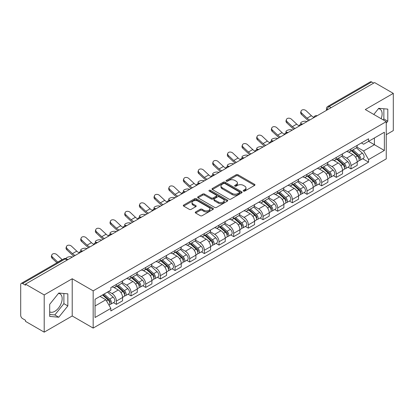 <?xml version="1.0" encoding="UTF-8"?>
<svg xmlns="http://www.w3.org/2000/svg" width="414" height="414" viewBox="0 0 414 414"><rect width="100%" height="100%" fill="white"/><g stroke="black" fill="none" stroke-linecap="round" stroke-linejoin="round"><path stroke-width="0.62" d="M243.499 191.071A0.911 0.528 0 0 0 244.788 191.071L254.589 185.415A1.304 0.756 0 0 0 254.972 184.882A1.304 0.756 0 0 0 254.589 184.349L237.983 174.76A1.304 0.756 0 0 0 236.14 174.76L226.334 180.421A0.911 0.528 0 0 0 226.07 180.794A0.911 0.528 0 0 0 226.334 181.166A0.911 0.528 0 0 0 227.628 181.166L228.895 180.432A4.176 2.412 0 0 1 234.8 180.432L236.187 181.228A4.176 2.412 0 0 1 237.408 182.936A4.176 2.412 0 0 1 236.187 184.639L234.914 185.374A0.911 0.528 0 0 0 234.65 185.746A0.911 0.528 0 0 0 234.914 186.119A0.911 0.528 0 0 0 236.208 186.119L237.476 185.384A4.176 2.412 0 0 1 243.38 185.384L244.767 186.186A4.176 2.412 0 0 1 245.988 187.889A4.176 2.412 0 0 1 244.767 189.596L243.499 190.326A0.911 0.528 0 0 0 243.23 190.699A0.911 0.528 0 0 0 243.499 191.071L243.499 190.326M378.437 108.67A10.371 5.987 -60 0 1 379.969 109.141A10.371 5.987 -60 0 1 381.128 118.694M58.472 293.402A10.371 5.987 -60 0 1 60.004 293.868A10.371 5.987 -60 0 1 61.593 302.179A10.371 5.987 -60 0 1 54.819 311.312A10.371 5.987 -60 0 1 49.696 311.861M195.636 211.942A1.304 0.756 0 0 0 195.253 212.47A1.304 0.756 0 0 0 195.636 213.003L200.293 215.694A1.304 0.756 0 0 0 202.141 215.694L213.029 209.412A1.304 0.756 0 0 0 213.407 208.879A1.304 0.756 0 0 0 213.029 208.345L196.417 198.756A1.304 0.756 0 0 0 194.575 198.756L183.687 205.044A1.304 0.756 0 0 0 183.304 205.577A1.304 0.756 0 0 0 183.687 206.105L189.317 209.355A1.304 0.756 0 0 0 191.159 209.355L195.822 206.669A1.304 0.756 0 0 0 196.2 206.136A1.304 0.756 0 0 0 195.822 205.603L193.027 203.988A3.488 2.013 0 0 1 192.008 202.565A3.488 2.013 0 0 1 194.161 200.702A3.488 2.013 0 0 1 197.964 201.142L208.899 207.45A3.488 2.013 0 0 1 209.919 208.879A3.488 2.013 0 0 1 207.766 210.736A3.488 2.013 0 0 1 203.962 210.302L202.141 209.251A1.304 0.756 0 0 0 200.293 209.251L195.636 211.942L195.636 213.003L200.293 210.333L200.293 209.251M93.171 290.856L72.212 278.751L44.2 294.923L25.492 284.128L374.592 82.572L393.3 93.373L365.288 109.544L386.252 121.649L93.171 290.856L93.171 328.085L386.252 158.878L386.252 121.649M228.989 199.129A1.304 0.756 0 0 0 230.836 199.129L241.719 192.841A1.304 0.756 0 0 0 242.102 192.308A1.304 0.756 0 0 0 241.719 191.78L225.112 182.191A1.304 0.756 0 0 0 223.27 182.191L212.382 188.473A1.304 0.756 0 0 0 211.999 189.007A1.304 0.756 0 0 0 212.382 189.54L228.989 199.129M209.562 191.268A0.911 0.528 0 0 1 210.488 191.397L227.358 201.137L216.486 207.414A1.304 0.756 0 0 1 214.643 207.414L198.032 197.825L198.032 196.759A1.304 0.756 0 0 0 197.654 197.292A1.304 0.756 0 0 0 198.032 197.825M198.032 196.759L202.694 194.068A1.304 0.756 0 0 1 204.537 194.068L211.275 197.959A1.304 0.756 0 0 0 213.117 197.959L216.212 196.174A1.304 0.756 0 0 0 216.594 195.641A1.304 0.756 0 0 0 216.212 195.108L209.199 191.061A0.911 0.528 0 0 1 208.93 190.688A0.911 0.528 0 0 1 209.494 190.197A0.911 0.528 0 0 1 210.488 190.311L227.374 200.06A1.304 0.756 0 0 1 227.757 200.593A1.304 0.756 0 0 1 227.374 201.126L227.374 200.06M44.2 294.923L44.2 332.152L25.492 321.357L25.492 320.27L22.579 318.589A2.66 1.537 -120 0 1 20.7 315.328L20.7 284.615A2.66 1.537 -120 0 1 21.249 283.399L63.828 258.812A2.66 1.537 60 0 1 65.158 258.947L22.579 283.528A2.66 1.537 -120 0 0 21.249 283.399M386.252 134.674L393.3 130.601L393.3 93.373M44.2 332.152L72.212 315.98L93.171 328.085M25.492 284.128L25.492 285.21L22.579 283.528M331.076 107.702L329.099 106.564A2.66 1.537 60 0 0 327.769 106.429L370.354 81.848A2.66 1.537 60 0 1 371.679 81.977L329.099 106.564A2.66 1.537 120 0 0 327.22 109.819L327.22 109.927M373.656 83.116L371.679 81.977M351 148.947A6.117 3.529 60 0 1 349.737 151.69L355.942 148.108A6.117 3.529 -120 0 0 357.204 145.361M342.197 155.529L346.678 158.117A6.117 3.529 60 0 1 351 165.605L357.204 162.024A6.117 3.529 -120 0 0 352.883 154.536L348.443 151.969M357.204 162.024L357.204 165.336L351 168.917L348.029 167.199M349.737 151.69A6.117 3.529 60 0 1 346.725 151.415M351 165.605L351 168.917M336.339 157.408A6.117 3.529 60 0 1 335.071 160.156L341.276 156.575A6.117 3.529 -120 0 0 342.544 153.827M333.363 175.665L336.339 177.383L342.544 173.797L342.544 170.49A6.117 3.529 -120 0 0 338.217 163.002L333.777 160.435M335.071 160.156A6.117 3.529 60 0 1 332.064 159.882M327.536 163.996L332.012 166.583A6.117 3.529 60 0 1 336.339 174.071L336.339 177.383M321.673 165.874A6.117 3.529 60 0 1 320.41 168.622L326.615 165.041A6.117 3.529 -120 0 0 327.878 162.293M318.702 184.132L321.673 185.845L327.878 182.263L327.878 178.957A6.117 3.529 -120 0 0 323.557 171.468L319.116 168.902M320.41 168.622A6.117 3.529 60 0 1 317.398 168.343M312.87 172.462L317.352 175.05A6.117 3.529 60 0 1 321.673 182.538L321.673 185.845M307.012 174.341A6.117 3.529 60 0 1 305.744 177.088L311.949 173.507A6.117 3.529 -120 0 0 313.217 170.759M304.036 192.598L307.012 194.311L313.217 190.73L313.217 187.423A6.117 3.529 -120 0 0 308.891 179.93L304.45 177.368M305.744 177.088A6.117 3.529 60 0 1 302.737 176.809M298.209 180.928L302.686 183.516A6.117 3.529 60 0 1 307.012 191.004L307.012 194.311M292.346 182.807A6.117 3.529 60 0 1 291.083 185.555L297.283 181.974A6.117 3.529 -120 0 0 298.551 179.226M289.376 201.059L292.346 202.777L298.551 199.196L298.551 195.889A6.117 3.529 -120 0 0 294.23 188.396L289.79 185.834M291.083 185.555A6.117 3.529 60 0 1 288.072 185.275M283.543 189.395L288.025 191.977A6.117 3.529 60 0 1 292.346 199.47L292.346 202.777M277.685 191.273A6.117 3.529 60 0 1 276.417 194.021L282.622 190.435A6.117 3.529 -120 0 0 283.89 187.692M274.71 209.525L277.685 211.243L283.89 207.662L283.89 204.35A6.117 3.529 -120 0 0 279.564 196.862L275.124 194.301M276.417 194.021A6.117 3.529 60 0 1 273.411 193.742M268.883 197.856L273.359 200.443A6.117 3.529 60 0 1 277.685 207.937L277.685 211.243M263.019 199.739A6.117 3.529 60 0 1 261.757 202.482L267.956 198.901A6.117 3.529 -120 0 0 269.224 196.158M260.049 217.992L263.019 219.71L269.224 216.129L269.224 212.817A6.117 3.529 -120 0 0 264.903 205.328L260.463 202.767M261.757 202.482A6.117 3.529 60 0 1 258.745 202.208M254.217 206.322L258.698 208.91A6.117 3.529 60 0 1 263.019 216.398L263.019 219.71M248.359 208.206A6.117 3.529 60 0 1 247.091 210.949L253.296 207.367A6.117 3.529 -120 0 0 254.563 204.625M245.383 226.458L248.359 228.176L254.563 224.595L254.563 221.283A6.117 3.529 -120 0 0 250.237 213.795L245.797 211.233M247.091 210.949A6.117 3.529 60 0 1 244.084 210.674M239.556 214.788L244.032 217.376A6.117 3.529 60 0 1 248.359 224.864L248.359 228.176M233.693 216.672A6.117 3.529 60 0 1 232.43 219.415L238.63 215.834A6.117 3.529 -120 0 0 239.897 213.091M230.722 234.924L233.693 236.642L239.897 233.061L239.897 229.749A6.117 3.529 -120 0 0 235.576 222.261L231.136 219.699M232.43 219.415A6.117 3.529 60 0 1 229.418 219.141M224.89 223.255L229.372 225.842A6.117 3.529 60 0 1 233.693 233.33L233.693 236.642M219.032 225.138A6.117 3.529 60 0 1 217.764 227.881L223.969 224.3A6.117 3.529 -120 0 0 225.237 221.557M216.056 243.391L219.032 245.109L225.237 241.528L225.237 238.216A6.117 3.529 -120 0 0 220.91 230.727L216.47 228.161M217.764 227.881A6.117 3.529 60 0 1 214.757 227.607M210.229 231.721L214.706 234.308A6.117 3.529 60 0 1 219.032 241.797L219.032 245.109M204.366 233.605A6.117 3.529 60 0 1 203.103 236.347L209.303 232.766A6.117 3.529 -120 0 0 210.571 230.024M201.395 251.857L204.366 253.575L210.571 249.994L210.571 246.682A6.117 3.529 -120 0 0 206.25 239.194L201.809 236.627M203.103 236.347A6.117 3.529 60 0 1 200.091 236.073M195.563 240.187L200.045 242.775A6.117 3.529 60 0 1 204.366 250.263L204.366 253.575M189.705 242.071A6.117 3.529 60 0 1 188.437 244.814L194.642 241.233A6.117 3.529 -120 0 0 195.91 238.485M186.73 260.323L189.705 262.041L195.91 258.46L195.91 255.148A6.117 3.529 -120 0 0 191.584 247.66L187.144 245.093M188.437 244.814A6.117 3.529 60 0 1 185.431 244.539M180.902 248.654L185.379 251.241A6.117 3.529 60 0 1 189.705 258.729L189.705 262.041M175.039 250.532A6.117 3.529 60 0 1 173.776 253.28L179.976 249.699A6.117 3.529 -120 0 0 181.244 246.951M172.069 268.789L175.039 270.508L181.244 266.921L181.244 263.614A6.117 3.529 -120 0 0 176.923 256.126L172.483 253.559M173.776 253.28A6.117 3.529 60 0 1 170.765 253.006M166.237 257.12L170.718 259.707A6.117 3.529 60 0 1 175.039 267.196L175.039 270.508M160.378 258.998A6.117 3.529 60 0 1 159.111 261.746L165.315 258.165A6.117 3.529 -120 0 0 166.583 255.417M157.403 277.256L160.378 278.969L166.583 275.388L166.583 272.081A6.117 3.529 -120 0 0 162.257 264.593L157.817 262.026M159.111 261.746A6.117 3.529 60 0 1 156.104 261.467M151.576 265.586L156.052 268.174A6.117 3.529 60 0 1 160.378 275.662L160.378 278.969M145.712 267.465A6.117 3.529 60 0 1 144.45 270.213L150.649 266.632A6.117 3.529 -120 0 0 151.917 263.884M142.742 285.722L145.712 287.435L151.917 283.854L151.917 280.547A6.117 3.529 -120 0 0 147.596 273.054L143.156 270.492M144.45 270.213A6.117 3.529 60 0 1 141.438 269.933M136.91 274.052L141.391 276.64A6.117 3.529 60 0 1 145.712 284.128L145.712 287.435M131.052 275.931A6.117 3.529 60 0 1 129.784 278.679L135.989 275.093A6.117 3.529 -120 0 0 137.257 272.35M128.076 294.183L131.052 295.901L137.257 292.32L137.257 289.008A6.117 3.529 -120 0 0 132.93 281.52L128.49 278.958M129.784 278.679A6.117 3.529 60 0 1 126.777 278.399M122.249 282.519L126.725 285.101A6.117 3.529 60 0 1 131.052 292.594L131.052 295.901M116.386 284.397A6.117 3.529 60 0 1 115.123 287.145L121.323 283.559A6.117 3.529 -120 0 0 122.591 280.816M113.415 302.65L116.386 304.368L122.591 300.787L122.591 297.475A6.117 3.529 -120 0 0 118.269 289.986L113.829 287.425M115.123 287.145A6.117 3.529 60 0 1 112.111 286.866M108.494 291.508L112.065 293.567A6.117 3.529 60 0 1 116.386 301.061L116.386 304.368M361.386 142.949L363.595 144.222L384.368 132.232L374.406 137.981L374.406 144.714L363.595 150.955L356.863 147.063M95.049 305.998L105.86 299.757L110.843 308.383L95.049 317.502L95.049 299.265L110.843 290.152L110.843 287.601L368.579 138.799L368.579 141.345L384.368 150.463L368.579 159.581L363.595 150.955M384.368 132.232L384.368 150.463M110.843 308.383L110.843 310.935L368.579 162.133L368.579 159.581M386.252 123.139L387.799 121.209L387.799 109.115L378.732 108.308L373.79 114.455M72.212 278.751L72.212 315.98M49.696 316.41L58.767 317.222L67.839 305.941L67.839 293.847L58.767 293.034L49.696 304.316L49.696 316.41M105.86 299.757L100.033 296.393M362.69 158.733L368.579 162.133M383.121 119.843L383.856 118.932L383.856 108.763M383.856 118.932L387.799 121.209M49.696 314.485L54.819 314.945L63.891 303.659L63.891 293.49M54.819 314.945L58.767 317.222M63.891 303.659L67.839 305.941M243.862 191.201L244.767 190.678A4.176 2.412 0 0 0 245.988 188.975L245.988 187.889M237.408 182.936L237.408 184.023A4.176 2.412 0 0 1 236.187 185.726L235.281 186.248M254.589 184.349L254.589 185.415L237.983 175.846A1.304 0.756 0 0 0 236.14 175.846L226.701 181.296M241.704 192.852L225.112 183.278A1.304 0.756 0 0 0 223.27 183.278L212.398 189.55M239.416 192.686A0.911 0.528 0 0 0 239.68 192.308A0.911 0.528 0 0 0 239.416 191.936L224.838 183.521A0.911 0.528 0 0 0 223.544 183.521L222.209 184.292A4.176 2.412 0 0 0 220.983 186A4.176 2.412 0 0 0 222.209 187.702L232.171 193.457A4.176 2.412 0 0 0 238.076 193.457L239.416 192.686L239.416 193.768A0.911 0.528 0 0 0 239.68 193.395L239.68 192.308M220.983 186L220.983 187.081A4.176 2.412 0 0 0 222.209 188.789L222.209 187.702M239.416 193.768L238.076 194.544A4.176 2.412 0 0 1 232.171 194.544L222.209 188.789M198.052 197.835L202.694 195.154L202.694 194.068M216.594 195.641L216.594 196.728A1.304 0.756 0 0 1 216.212 197.255L213.117 199.041A1.304 0.756 0 0 1 211.275 199.041L204.537 195.154A1.304 0.756 0 0 0 202.694 195.154M218.261 201.991A3.488 2.013 0 0 0 222.064 202.43A3.488 2.013 0 0 0 224.222 200.567A3.488 2.013 0 0 0 223.198 199.144L219.348 196.919A1.304 0.756 0 0 0 217.5 196.919L214.411 198.704A1.304 0.756 0 0 0 214.028 199.237A1.304 0.756 0 0 0 214.411 199.771L218.261 201.991L218.261 203.077A3.488 2.013 0 0 0 222.064 203.512A3.488 2.013 0 0 0 224.222 201.654L224.222 200.567M214.028 199.237L214.028 200.319A1.304 0.756 0 0 0 214.411 200.852L214.411 199.771M218.261 203.077L214.411 200.852M209.919 208.879L209.919 209.96A3.488 2.013 0 0 1 207.766 211.823A3.488 2.013 0 0 1 203.962 211.388L202.141 210.333A1.304 0.756 0 0 0 200.293 210.333M192.008 202.565L192.008 203.652A3.488 2.013 0 0 0 193.027 205.075L193.027 203.988M195.801 206.674L193.027 205.075M213.008 209.422L196.417 199.843A1.304 0.756 0 0 0 194.575 199.843L183.702 206.115M307.053 121.571L305.786 121.292A3.058 1.159 -13.1 0 0 302.391 121.706A3.058 1.159 -13.1 0 0 300.647 123.237A3.058 1.159 -13.1 0 0 301.464 123.791L302.732 124.065M351.424 150.712L357.401 156.047A3.322 1.92 60 0 1 358.446 161.186L357.204 161.9M351.584 150.856L354.394 152.476M352.029 150.365L358.679 156.301A1.594 0.921 60 0 1 359.176 158.764A1.594 0.921 60 0 1 359.031 158.821M353.023 149.79L359 155.121A3.322 1.92 60 0 1 360.04 160.259A3.322 1.92 60 0 1 359.036 160.368M356.356 147.793L362.385 153.17A3.322 1.92 60 0 1 363.425 158.308L360.04 160.259M313.833 117.338A8.244 4.756 60 0 1 311.39 115.677L306.148 110.766A3.058 2.21 17.7 0 0 303.198 109.72A3.058 2.21 17.7 0 0 301.076 111.087A3.058 2.21 17.7 0 0 301.827 113.265L301.464 114.399A3.058 2.21 -162.3 0 1 300.714 112.225L301.076 111.087M309.827 119.967A8.244 4.756 60 0 1 307.064 118.171L301.827 113.265M301.464 114.399L306.702 119.31A9.972 5.755 -120 0 0 308.523 120.722M292.393 130.037L291.125 129.758A3.058 1.159 -13.1 0 0 287.73 130.172A3.058 1.159 -13.1 0 0 285.981 131.704A3.058 1.159 -13.1 0 0 286.798 132.257L288.066 132.532M336.763 159.178L342.735 164.513A3.322 1.92 60 0 1 343.78 169.652L342.538 170.366M336.918 159.323L339.734 160.942M337.363 158.831L344.013 164.762A1.594 0.921 60 0 1 344.515 167.23A1.594 0.921 60 0 1 344.37 167.287M338.362 158.257L344.334 163.587A3.322 1.92 60 0 1 345.379 168.726A3.322 1.92 60 0 1 344.376 168.834M341.69 156.259L347.719 161.636A3.322 1.92 60 0 1 348.764 166.775L345.379 168.726M277.727 138.499L276.459 138.224A3.058 1.159 -13.1 0 0 273.064 138.638A3.058 1.159 -13.1 0 0 271.32 140.17A3.058 1.159 -13.1 0 0 272.138 140.719L273.406 140.998M322.097 167.644L328.074 172.974A3.322 1.92 60 0 1 329.12 178.118L327.878 178.832M322.258 167.784L325.068 169.409M322.703 167.297L329.353 173.228A1.594 0.921 60 0 1 329.849 175.696A1.594 0.921 60 0 1 329.704 175.753M323.696 166.723L329.673 172.053A3.322 1.92 60 0 1 330.714 177.192A3.322 1.92 60 0 1 329.71 177.301M327.029 164.72L333.058 170.102A3.322 1.92 60 0 1 334.098 175.241L330.714 177.192M299.167 125.804A8.244 4.756 60 0 1 296.724 124.143L291.487 119.232A3.058 2.21 17.7 0 0 288.532 118.187A3.058 2.21 17.7 0 0 286.41 119.553A3.058 2.21 17.7 0 0 287.161 121.732L286.798 122.865A3.058 2.21 -162.3 0 1 286.048 120.686L286.41 119.553M295.166 128.433A8.244 4.756 60 0 1 292.403 126.637L287.161 121.732M286.798 122.865L292.041 127.776A9.972 5.755 -120 0 0 293.857 129.189M284.506 134.271A8.244 4.756 60 0 1 282.063 132.609L276.821 127.698A3.058 2.21 17.7 0 0 273.871 126.653A3.058 2.21 17.7 0 0 271.75 128.019A3.058 2.21 17.7 0 0 272.5 130.193L272.138 131.331A3.058 2.21 -162.3 0 1 271.387 129.152L271.75 128.019M280.501 136.899A8.244 4.756 60 0 1 277.737 135.104L272.5 130.193M272.138 131.331L277.375 136.242A9.972 5.755 -120 0 0 279.196 137.655M263.066 146.965L261.798 146.691A3.058 1.159 -13.1 0 0 258.398 147.099A3.058 1.159 -13.1 0 0 256.654 148.631A3.058 1.159 -13.1 0 0 257.472 149.185L258.74 149.464M307.436 176.11L313.408 181.441A3.322 1.92 60 0 1 314.454 186.579L313.212 187.299M307.592 176.25L310.407 177.875M308.037 175.764L314.687 181.694A1.594 0.921 60 0 1 315.189 184.163A1.594 0.921 60 0 1 315.044 184.22M309.035 175.189L315.007 180.52A3.322 1.92 60 0 1 316.053 185.658A3.322 1.92 60 0 1 315.049 185.767M312.363 173.187L318.392 178.569A3.322 1.92 60 0 1 319.437 183.707L316.053 185.658M248.4 155.431L247.132 155.157A3.058 1.159 -13.1 0 0 243.737 155.566A3.058 1.159 -13.1 0 0 241.993 157.097A3.058 1.159 -13.1 0 0 242.811 157.651L244.079 157.931M292.77 184.577L298.748 189.907A3.322 1.92 60 0 1 299.793 195.046L298.551 195.765M292.931 184.716L295.741 186.341M293.376 184.23L300.026 190.161A1.594 0.921 60 0 1 300.523 192.629A1.594 0.921 60 0 1 300.378 192.686M294.37 183.656L300.347 188.986A3.322 1.92 60 0 1 301.387 194.125A3.322 1.92 60 0 1 300.383 194.233M297.702 181.653L303.731 187.035A3.322 1.92 60 0 1 304.771 192.174L301.387 194.125M233.739 163.897L232.471 163.623A3.058 1.159 -13.1 0 0 229.071 164.032A3.058 1.159 -13.1 0 0 227.327 165.564A3.058 1.159 -13.1 0 0 228.145 166.117L229.413 166.397M278.11 193.043L284.082 198.373A3.322 1.92 60 0 1 285.127 203.512L283.885 204.231M278.265 193.183L281.08 194.808M278.71 192.696L285.36 198.627A1.594 0.921 60 0 1 285.862 201.095A1.594 0.921 60 0 1 285.717 201.152M279.709 192.122L285.681 197.452A3.322 1.92 60 0 1 286.726 202.591A3.322 1.92 60 0 1 285.722 202.7M283.036 190.119L289.065 195.496A3.322 1.92 60 0 1 290.111 200.635L286.726 202.591M269.84 142.737A8.244 4.756 60 0 1 267.397 141.076L262.16 136.165A3.058 2.21 17.7 0 0 259.205 135.119A3.058 2.21 17.7 0 0 257.084 136.48A3.058 2.21 17.7 0 0 257.834 138.659L257.472 139.797A3.058 2.21 -162.3 0 1 256.721 137.619L257.084 136.48M265.84 145.366A8.244 4.756 60 0 1 263.076 143.57L257.834 138.659M257.472 139.797L262.714 144.709A9.972 5.755 -120 0 0 264.53 146.121M255.179 151.203A8.244 4.756 60 0 1 252.737 149.537L247.494 144.631A3.058 2.21 17.7 0 0 244.545 143.586A3.058 2.21 17.7 0 0 242.423 144.947A3.058 2.21 17.7 0 0 243.173 147.125L242.811 148.264A3.058 2.21 -162.3 0 1 242.061 146.085L242.423 144.947M251.174 153.832A8.244 4.756 60 0 1 248.41 152.036L243.173 147.125M242.811 148.264L248.048 153.175A9.972 5.755 -120 0 0 249.87 154.588M240.513 159.669A8.244 4.756 60 0 1 238.071 158.003L232.834 153.097A3.058 2.21 17.7 0 0 229.879 152.052A3.058 2.21 17.7 0 0 227.757 153.413A3.058 2.21 17.7 0 0 228.507 155.592L228.145 156.73A3.058 2.21 -162.3 0 1 227.395 154.551L227.757 153.413M236.513 162.293A8.244 4.756 60 0 1 233.75 160.503L228.507 155.592M228.145 156.73L233.387 161.641A9.972 5.755 -120 0 0 235.204 163.049M219.073 172.364L217.805 172.089A3.058 1.159 -13.1 0 0 214.411 172.498A3.058 1.159 -13.1 0 0 212.667 174.03A3.058 1.159 -13.1 0 0 213.484 174.584L214.752 174.858M263.444 201.509L269.421 206.84A3.322 1.92 60 0 1 270.466 211.978L269.224 212.692M263.604 201.649L266.414 203.274M264.049 201.163L270.699 207.093A1.594 0.921 60 0 1 271.196 209.562A1.594 0.921 60 0 1 271.051 209.619M265.043 200.588L271.02 205.918A3.322 1.92 60 0 1 272.06 211.057A3.322 1.92 60 0 1 271.056 211.161M268.375 198.585L274.404 203.962A3.322 1.92 60 0 1 275.445 209.101L272.06 211.057M225.853 168.136A8.244 4.756 60 0 1 223.41 166.469L218.168 161.563A3.058 2.21 17.7 0 0 215.218 160.518A3.058 2.21 17.7 0 0 213.096 161.879A3.058 2.21 17.7 0 0 213.847 164.058L213.484 165.196A3.058 2.21 -162.3 0 1 212.734 163.018L213.096 161.879M221.847 170.759A8.244 4.756 60 0 1 219.084 168.969L213.847 164.058M213.484 165.196L218.721 170.102A9.972 5.755 -120 0 0 220.543 171.515M204.412 180.83L203.145 180.556A3.058 1.159 -13.1 0 0 199.745 180.965A3.058 1.159 -13.1 0 0 198.001 182.496A3.058 1.159 -13.1 0 0 198.818 183.05L200.086 183.324M248.783 209.976L254.755 215.306A3.322 1.92 60 0 1 255.8 220.445L254.558 221.159M248.938 210.115L251.753 211.74M249.383 209.629L256.033 215.559A1.594 0.921 60 0 1 256.535 218.028A1.594 0.921 60 0 1 256.39 218.085M250.382 209.049L256.354 214.385A3.322 1.92 60 0 1 257.399 219.523A3.322 1.92 60 0 1 256.395 219.627M253.71 207.052L259.738 212.429A3.322 1.92 60 0 1 260.784 217.567L257.399 219.523M211.187 176.602A8.244 4.756 60 0 1 208.744 174.936L203.507 170.03A3.058 2.21 17.7 0 0 200.552 168.979A3.058 2.21 17.7 0 0 198.43 170.345A3.058 2.21 17.7 0 0 199.181 172.524L198.818 173.663A3.058 2.21 -162.3 0 1 198.068 171.484L198.43 170.345M207.186 179.226A8.244 4.756 60 0 1 204.423 177.435L199.181 172.524M198.818 173.663L204.061 178.569A9.972 5.755 -120 0 0 205.877 179.981M189.747 189.296L188.479 189.022A3.058 1.159 -13.1 0 0 185.084 189.431A3.058 1.159 -13.1 0 0 183.34 190.963A3.058 1.159 -13.1 0 0 184.158 191.516L185.425 191.791M234.117 218.442L240.094 223.772A3.322 1.92 60 0 1 241.139 228.911L239.897 229.625M234.277 218.582L237.087 220.207M234.722 218.09L241.372 224.026A1.594 0.921 60 0 1 241.869 226.489A1.594 0.921 60 0 1 241.724 226.551M235.716 217.516L241.693 222.851A3.322 1.92 60 0 1 242.733 227.99A3.322 1.92 60 0 1 241.729 228.093M239.049 215.518L245.078 220.895A3.322 1.92 60 0 1 246.118 226.034L242.733 227.99M196.526 185.068A8.244 4.756 60 0 1 194.083 183.402L188.841 178.496A3.058 2.21 17.7 0 0 185.891 177.446A3.058 2.21 17.7 0 0 183.769 178.812A3.058 2.21 17.7 0 0 184.52 180.99L184.158 182.129A3.058 2.21 -162.3 0 1 183.407 179.95L183.769 178.812M192.52 187.692A8.244 4.756 60 0 1 189.757 185.902L184.52 180.99M184.158 182.129L189.395 187.035A9.972 5.755 -120 0 0 191.216 188.448M175.086 197.763L173.818 197.483A3.058 1.159 -13.1 0 0 170.418 197.897A3.058 1.159 -13.1 0 0 168.674 199.429A3.058 1.159 -13.1 0 0 169.492 199.983L170.759 200.257M219.456 226.908L225.428 232.238A3.322 1.92 60 0 1 226.474 237.377L225.232 238.091M219.611 227.048L222.427 228.673M220.057 226.556L226.706 232.492A1.594 0.921 60 0 1 227.208 234.955A1.594 0.921 60 0 1 227.063 235.017M221.055 225.982L227.027 231.317A3.322 1.92 60 0 1 228.073 236.456A3.322 1.92 60 0 1 227.069 236.56M224.383 223.984L230.412 229.361A3.322 1.92 60 0 1 231.457 234.5L228.073 236.456M181.86 193.535A8.244 4.756 60 0 1 179.417 191.868L174.18 186.957A3.058 2.21 17.7 0 0 171.225 185.912A3.058 2.21 17.7 0 0 169.103 187.278A3.058 2.21 17.7 0 0 169.854 189.457L169.492 190.595A3.058 2.21 -162.3 0 1 168.741 188.417L169.103 187.278M177.86 196.158A8.244 4.756 60 0 1 175.096 194.363L169.854 189.457M169.492 190.595L174.729 195.501A9.972 5.755 -120 0 0 176.55 196.914M160.42 206.229L159.152 205.949A3.058 1.159 -13.1 0 0 155.757 206.363A3.058 1.159 -13.1 0 0 154.013 207.895A3.058 1.159 -13.1 0 0 154.831 208.449L156.099 208.723M204.79 235.369L210.767 240.705A3.322 1.92 60 0 1 211.813 245.844L210.571 246.558M204.951 235.514L207.761 237.139M205.396 235.023L212.046 240.958A1.594 0.921 60 0 1 212.542 243.422A1.594 0.921 60 0 1 212.398 243.479M206.389 234.448L212.366 239.778A3.322 1.92 60 0 1 213.407 244.917A3.322 1.92 60 0 1 212.403 245.026M209.722 232.451L215.751 237.827A3.322 1.92 60 0 1 216.791 242.966L213.407 244.917M145.759 214.695L144.491 214.416A3.058 1.159 -13.1 0 0 141.091 214.83A3.058 1.159 -13.1 0 0 139.347 216.362A3.058 1.159 -13.1 0 0 140.165 216.915L141.433 217.19M190.129 243.836L196.101 249.171A3.322 1.92 60 0 1 197.147 254.31L195.905 255.024M190.285 243.981L193.1 245.6M190.73 243.489L197.38 249.425A1.594 0.921 60 0 1 197.882 251.888A1.594 0.921 60 0 1 197.737 251.945M191.729 242.914L197.701 248.245A3.322 1.92 60 0 1 198.746 253.384A3.322 1.92 60 0 1 197.742 253.492M195.056 240.917L201.085 246.294A3.322 1.92 60 0 1 202.13 251.433L198.746 253.384M131.093 223.156L129.825 222.882A3.058 1.159 -13.1 0 0 126.43 223.296A3.058 1.159 -13.1 0 0 124.686 224.828A3.058 1.159 -13.1 0 0 125.504 225.382L126.772 225.656M175.464 252.302L181.441 257.637A3.322 1.92 60 0 1 182.486 262.776L181.244 263.49M175.624 252.447L178.434 254.067M176.069 251.955L182.719 257.886A1.594 0.921 60 0 1 183.216 260.354A1.594 0.921 60 0 1 183.071 260.411M177.063 251.381L183.04 256.711A3.322 1.92 60 0 1 184.08 261.85A3.322 1.92 60 0 1 183.076 261.958M180.395 249.378L186.424 254.76A3.322 1.92 60 0 1 187.464 259.899L184.08 261.85M116.432 231.623L115.164 231.348A3.058 1.159 -13.1 0 0 111.764 231.762A3.058 1.159 -13.1 0 0 110.02 233.289A3.058 1.159 -13.1 0 0 110.838 233.843L112.106 234.122M160.803 260.768L166.775 266.099A3.322 1.92 60 0 1 167.82 271.237L166.578 271.957M160.958 260.908L163.773 262.533M161.403 260.422L168.053 266.352A1.594 0.921 60 0 1 168.555 268.821A1.594 0.921 60 0 1 168.41 268.877M162.402 259.847L168.374 265.177A3.322 1.92 60 0 1 169.419 270.316A3.322 1.92 60 0 1 168.415 270.425M165.729 257.844L171.758 263.226A3.322 1.92 60 0 1 172.804 268.365L169.419 270.316M101.766 240.089L100.498 239.815A3.058 1.159 -13.1 0 0 97.104 240.223A3.058 1.159 -13.1 0 0 95.36 241.755A3.058 1.159 -13.1 0 0 96.177 242.309L97.445 242.588M146.137 269.235L152.114 274.565A3.322 1.92 60 0 1 153.159 279.704L151.917 280.423M146.297 269.374L149.107 270.999M146.742 268.888L153.392 274.818A1.594 0.921 60 0 1 153.889 277.287A1.594 0.921 60 0 1 153.744 277.344M147.736 268.313L153.713 273.644A3.322 1.92 60 0 1 154.753 278.782A3.322 1.92 60 0 1 153.749 278.891M151.069 266.311L157.097 271.693A3.322 1.92 60 0 1 158.138 276.831L154.753 278.782M87.106 248.555L85.838 248.281A3.058 1.159 -13.1 0 0 82.438 248.69A3.058 1.159 -13.1 0 0 80.694 250.222A3.058 1.159 -13.1 0 0 81.511 250.775L82.779 251.055M131.476 277.701L137.448 283.031A3.322 1.92 60 0 1 138.493 288.17L137.251 288.889M131.631 277.841L134.446 279.466M132.076 277.354L138.726 283.285A1.594 0.921 60 0 1 139.228 285.753A1.594 0.921 60 0 1 139.083 285.81M133.075 276.78L139.047 282.11A3.322 1.92 60 0 1 140.092 287.249A3.322 1.92 60 0 1 139.088 287.357M136.403 274.777L142.432 280.159A3.322 1.92 60 0 1 143.477 285.298L140.092 287.249M167.199 202.001A8.244 4.756 60 0 1 164.756 200.335L159.514 195.424A3.058 2.21 17.7 0 0 156.564 194.378A3.058 2.21 17.7 0 0 154.443 195.744A3.058 2.21 17.7 0 0 155.193 197.923L154.831 199.062A3.058 2.21 -162.3 0 1 154.08 196.883L154.443 195.744M163.194 204.625A8.244 4.756 60 0 1 160.43 202.829L155.193 197.923M154.831 199.062L160.068 203.967A9.972 5.755 -120 0 0 161.89 205.38M152.533 210.462A8.244 4.756 60 0 1 150.091 208.801L144.853 203.89A3.058 2.21 17.7 0 0 141.898 202.844A3.058 2.21 17.7 0 0 139.777 204.211A3.058 2.21 17.7 0 0 140.527 206.389L140.165 207.523A3.058 2.21 -162.3 0 1 139.414 205.344L139.777 204.211M148.533 213.091A8.244 4.756 60 0 1 145.769 211.295L140.527 206.389M140.165 207.523L145.402 212.434A9.972 5.755 -120 0 0 147.224 213.847M137.872 218.928A8.244 4.756 60 0 1 135.43 217.267L130.187 212.356A3.058 2.21 17.7 0 0 127.238 211.311A3.058 2.21 17.7 0 0 125.116 212.677A3.058 2.21 17.7 0 0 125.866 214.856L125.504 215.989A3.058 2.21 -162.3 0 1 124.754 213.81L125.116 212.677M133.867 221.557A8.244 4.756 60 0 1 131.103 219.762L125.866 214.856M125.504 215.989L130.741 220.9A9.972 5.755 -120 0 0 132.563 222.313M123.206 227.395A8.244 4.756 60 0 1 120.764 225.733L115.527 220.822A3.058 2.21 17.7 0 0 112.572 219.777A3.058 2.21 17.7 0 0 110.45 221.143A3.058 2.21 17.7 0 0 111.2 223.317L110.838 224.455A3.058 2.21 -162.3 0 1 110.088 222.277L110.45 221.143M119.206 230.024A8.244 4.756 60 0 1 116.443 228.228L111.2 223.317M110.838 224.455L116.075 229.366A9.972 5.755 -120 0 0 117.897 230.779M108.546 235.861A8.244 4.756 60 0 1 106.103 234.2L100.861 229.289A3.058 2.21 17.7 0 0 97.911 228.243A3.058 2.21 17.7 0 0 95.789 229.604A3.058 2.21 17.7 0 0 96.54 231.783L96.177 232.922A3.058 2.21 -162.3 0 1 95.427 230.743L95.789 229.604M104.54 238.49A8.244 4.756 60 0 1 101.777 236.694L96.54 231.783M96.177 232.922L101.414 237.833A9.972 5.755 -120 0 0 103.236 239.245M93.88 244.327A8.244 4.756 60 0 1 91.437 242.661L86.2 237.755A3.058 2.21 17.7 0 0 83.245 236.71A3.058 2.21 17.7 0 0 81.123 238.071A3.058 2.21 17.7 0 0 81.874 240.249L81.511 241.388A3.058 2.21 -162.3 0 1 80.761 239.209L81.123 238.071M89.879 246.956A8.244 4.756 60 0 1 87.116 245.16L81.874 240.249M81.511 241.388L86.749 246.299A9.972 5.755 -120 0 0 88.57 247.712M72.44 257.022L71.172 256.747A3.058 1.159 -13.1 0 0 67.88 257.12A3.058 1.159 -13.1 0 0 66.023 258.6M116.81 286.167L122.787 291.497A3.322 1.92 60 0 1 123.833 296.636L122.591 297.356M116.971 286.307L119.781 287.932M117.416 285.82L124.065 291.751A1.594 0.921 60 0 1 124.562 294.219A1.594 0.921 60 0 1 124.417 294.276M118.409 285.246L124.386 290.576A3.322 1.92 60 0 1 125.426 295.715A3.322 1.92 60 0 1 124.423 295.824M121.742 283.243L127.771 288.62A3.322 1.92 60 0 1 128.811 293.759L125.426 295.715M67.461 259.376L68.119 259.521M79.219 252.794A8.244 4.756 60 0 1 76.776 251.127L71.534 246.221A3.058 2.21 17.7 0 0 68.584 245.176A3.058 2.21 17.7 0 0 66.463 246.537A3.058 2.21 17.7 0 0 67.213 248.716L66.851 249.854A3.058 2.21 -162.3 0 1 66.1 247.675L66.463 246.537M75.213 255.417A8.244 4.756 60 0 1 72.45 253.627L67.213 248.716M66.851 249.854L72.088 254.765A9.972 5.755 -120 0 0 73.909 256.173M102.512 294.959L108.121 299.964A3.322 1.92 60 0 1 109.167 305.102L109.001 305.196M102.568 294.928L105.12 296.398M103.117 294.613L109.399 300.217A1.594 0.921 60 0 1 109.901 302.686A1.594 0.921 60 0 1 109.757 302.743M104.111 294.038L109.72 299.043A3.322 1.92 60 0 1 110.766 304.181A3.322 1.92 60 0 1 109.762 304.285M107.495 292.082L113.105 297.086A3.322 1.92 60 0 1 114.15 302.225L110.766 304.181M62.255 259.723A8.244 4.756 60 0 1 62.11 259.594L56.873 254.688A3.058 2.21 17.7 0 0 53.918 253.637A3.058 2.21 17.7 0 0 51.797 255.003A3.058 2.21 17.7 0 0 52.547 257.182L52.185 258.32A3.058 2.21 -162.3 0 1 51.434 256.142L51.797 255.003M57.929 262.222A8.244 4.756 60 0 1 57.789 262.093L52.547 257.182M52.185 258.32L56.951 262.786M327.314 109.87L327.22 109.819A2.66 1.537 0 0 1 326.444 108.732L326.444 110.378M131.052 292.594L137.257 289.008M145.712 284.128L151.917 280.547M160.378 275.662L166.583 272.081M175.039 267.196L181.244 263.614M189.705 258.729L195.91 255.148M204.366 250.263L210.571 246.682M219.032 241.797L225.237 238.216M233.693 233.33L239.897 229.749M248.359 224.864L254.563 221.283M263.019 216.398L269.224 212.817M277.685 207.937L283.89 204.35M292.346 199.47L298.551 195.889M307.012 191.004L313.217 187.423M321.673 182.538L327.878 178.957M336.339 174.071L342.544 170.49M116.386 301.061L122.591 297.475M112.065 293.567L118.269 289.986M126.725 285.101L132.93 281.52M141.391 276.64L147.596 273.054M156.052 268.174L162.257 264.593M170.718 259.707L176.923 256.126M185.379 251.241L191.584 247.66M200.045 242.775L206.25 239.194M214.706 234.308L220.91 230.727M229.372 225.842L235.576 222.261M244.032 217.376L250.237 213.795M258.698 208.91L264.903 205.328M273.359 200.443L279.564 196.862M288.025 191.977L294.23 188.396M302.686 183.516L308.891 179.93M317.352 175.05L323.557 171.468M332.012 166.583L338.217 163.002M346.678 158.117L352.883 154.536M316.907 115.884A2.66 1.537 120 0 0 315.732 116.562M302.241 124.35A2.66 1.537 120 0 0 301.066 125.028M287.58 132.811A2.66 1.537 120 0 0 286.405 133.489M272.914 141.277A2.66 1.537 120 0 0 271.739 141.955M258.253 149.744A2.66 1.537 120 0 0 257.078 150.422M243.587 158.21A2.66 1.537 120 0 0 242.413 158.888M228.926 166.676A2.66 1.537 120 0 0 227.752 167.354M214.261 175.143A2.66 1.537 120 0 0 213.086 175.821M199.6 183.609A2.66 1.537 120 0 0 198.425 184.287M184.934 192.075A2.66 1.537 120 0 0 183.759 192.753M170.273 200.542A2.66 1.537 120 0 0 169.098 201.22M155.607 209.008A2.66 1.537 120 0 0 154.432 209.686M140.946 217.474A2.66 1.537 120 0 0 139.772 218.147M126.28 225.935A2.66 1.537 120 0 0 125.106 226.613M111.62 234.402A2.66 1.537 120 0 0 110.445 235.08M96.954 242.868A2.66 1.537 120 0 0 95.779 243.546M82.293 251.334A2.66 1.537 120 0 0 81.118 252.012M67.135 260.085L65.158 258.947A2.66 1.537 120 0 1 66.488 258.812A2.66 2.66 0 0 0 63.828 258.812M244.767 190.678L244.767 189.596M234.914 186.119L234.914 185.374M236.187 185.726L236.187 184.639M226.334 181.166L226.334 180.421M236.14 175.846L236.14 174.76M237.983 175.846L237.983 174.76M212.382 189.54L212.382 188.473M223.27 183.278L223.27 182.191M225.112 183.278L225.112 182.191M241.719 192.841L241.719 191.78M232.171 194.544L232.171 193.457M238.076 194.544L238.076 193.457M204.537 195.154L204.537 194.068M211.275 199.041L211.275 197.959M213.117 199.041L213.117 197.959M216.212 197.255L216.212 196.174M210.488 191.397L210.488 190.311M202.141 210.333L202.141 209.251M203.962 211.388L203.962 210.302M195.822 206.669L195.822 205.603M183.687 206.105L183.687 205.044M194.575 199.843L194.575 198.756M196.417 199.843L196.417 198.756M213.029 209.412L213.029 208.345M301.464 123.791L301.532 124.091M357.401 156.047L355.538 157.123M359.507 158.034L358.912 158.381M362.385 153.17L359 155.121M307.064 118.171L311.39 115.677M286.798 132.257L286.871 132.558M342.735 164.513L340.872 165.584M344.846 166.5L344.246 166.847M347.719 161.636L344.334 163.587M272.138 140.719L272.205 141.024M328.074 172.974L326.211 174.051M330.181 174.967L329.58 175.313M333.058 170.102L329.673 172.053M292.403 126.637L296.724 124.143M277.737 135.104L282.063 132.609M257.472 149.185L257.544 149.49M313.408 181.441L311.545 182.517M315.52 183.433L314.919 183.78M318.392 178.569L315.007 180.52M242.811 157.651L242.878 157.957M298.748 189.907L296.885 190.983M300.854 191.899L300.253 192.246M303.731 187.035L300.347 188.986M228.145 166.117L228.217 166.423M284.082 198.373L282.219 199.45M286.193 200.366L285.593 200.707M289.065 195.496L285.681 197.452M263.076 143.57L267.397 141.076M248.41 152.036L252.737 149.537M233.75 160.503L238.071 158.003M213.484 174.584L213.552 174.889M269.421 206.84L267.558 207.916M271.527 208.832L270.927 209.173M274.404 203.962L271.02 205.918M219.084 168.969L223.41 166.469M198.818 183.05L198.891 183.355M254.755 215.306L252.892 216.382M256.866 217.293L256.266 217.64M259.738 212.429L256.354 214.385M204.423 177.435L208.744 174.936M184.158 191.516L184.225 191.822M240.094 223.772L238.231 224.849M242.2 225.759L241.6 226.106M245.078 220.895L241.693 222.851M189.757 185.902L194.083 183.402M169.492 199.983L169.564 200.283M225.428 232.238L223.565 233.315M227.54 234.226L226.939 234.572M230.412 229.361L227.027 231.317M175.096 194.363L179.417 191.868M154.831 208.449L154.898 208.749M210.767 240.705L208.904 241.781M212.874 242.692L212.273 243.039M215.751 237.827L212.366 239.778M140.165 216.915L140.237 217.215M196.101 249.171L194.238 250.247M198.213 251.158L197.613 251.505M201.085 246.294L197.701 248.245M125.504 225.382L125.571 225.682M181.441 257.637L179.578 258.709M183.547 259.625L182.947 259.971M186.424 254.76L183.04 256.711M110.838 233.843L110.911 234.148M166.775 266.099L164.912 267.175M168.886 268.091L168.286 268.438M171.758 263.226L168.374 265.177M96.177 242.309L96.245 242.614M152.114 274.565L150.251 275.641M154.22 276.557L153.62 276.904M157.097 271.693L153.713 273.644M81.511 250.775L81.584 251.081M137.448 283.031L135.585 284.107M139.559 285.023L138.959 285.37M142.432 280.159L139.047 282.11M160.43 202.829L164.756 200.335M145.769 211.295L150.091 208.801M131.103 219.762L135.43 217.267M116.443 228.228L120.764 225.733M101.777 236.694L106.103 234.2M87.116 245.16L91.437 242.661M122.787 291.497L120.924 292.574M124.893 293.49L124.293 293.831M127.771 288.62L124.386 290.576M72.45 253.627L76.776 251.127M108.121 299.964L106.517 300.89M110.233 301.956L109.632 302.298M113.105 297.086L109.72 299.043M57.789 262.093L62.11 259.594M317.129 115.749A2.66 2.66 0 0 0 313.719 117.721M302.468 124.216A2.66 2.66 0 0 0 299.053 126.187M287.802 132.682A2.66 2.66 0 0 0 284.392 134.653M273.142 141.148A2.66 2.66 0 0 0 269.726 143.12M258.476 149.614A2.66 2.66 0 0 0 255.065 151.586M243.815 158.081A2.66 2.66 0 0 0 240.399 160.052M229.149 166.547A2.66 2.66 0 0 0 225.739 168.514M214.488 175.013A2.66 2.66 0 0 0 211.073 176.98M199.822 183.48A2.66 2.66 0 0 0 196.412 185.446M185.161 191.946A2.66 2.66 0 0 0 181.746 193.912M170.496 200.412A2.66 2.66 0 0 0 167.085 202.379M155.835 208.873A2.66 2.66 0 0 0 152.419 210.845M141.169 217.34A2.66 2.66 0 0 0 137.758 219.311M126.508 225.806A2.66 2.66 0 0 0 123.093 227.778M111.842 234.272A2.66 2.66 0 0 0 108.432 236.244M97.181 242.739A2.66 2.66 0 0 0 93.766 244.71M82.515 251.205A2.66 2.66 0 0 0 79.105 253.177M67.912 259.635L66.488 258.812M327.769 106.429A2.66 2.66 0 0 0 326.444 108.732M300.874 124.205L300.647 123.237M286.209 132.671L285.981 131.704M271.548 141.138L271.32 140.17M256.882 149.604L256.654 148.631M242.221 158.07L241.993 157.097M227.555 166.537L227.327 165.564M212.894 175.003L212.667 174.03M198.228 183.469L198.001 182.496M183.568 191.936L183.34 190.963M168.902 200.402L168.674 199.429M154.241 208.868L154.013 207.895M139.575 217.329L139.347 216.362M124.914 225.796L124.686 224.828M110.248 234.262L110.02 233.289M95.587 242.728L95.36 241.755M80.921 251.194L80.694 250.222"/></g></svg>
